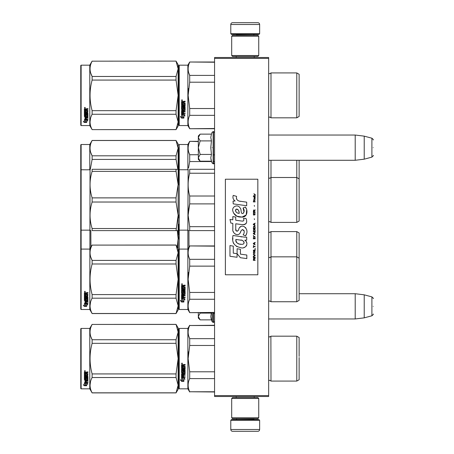 <?xml version="1.0" encoding="UTF-8"?>
<svg xmlns="http://www.w3.org/2000/svg" width="454" height="454" viewBox="0 0 454 454"><rect width="100%" height="100%" fill="white"/><g stroke="black" fill="none" stroke-linecap="round" stroke-linejoin="round"><path stroke-width="0.68" d="M268.654 57.499L268.654 58.401L214.56 58.401L214.56 57.499L268.654 57.499M268.654 395.599L214.56 395.599L214.56 396.501L268.654 396.501L268.654 58.401M214.56 395.599L214.56 58.401M268.654 160.285L355.204 160.285L355.204 135.037L268.654 135.037M364.221 136.143L371.9 138.203L371.9 157.118L364.221 159.178L364.221 136.143L355.204 135.037M373.239 147.658C373.239 137.71 373.239 137.71 373.239 147.658C373.239 157.612 373.239 157.612 373.239 147.658M268.654 318.963L355.204 318.963L355.204 293.715L299.129 293.715M364.221 294.822L371.9 296.882L371.9 315.797L364.221 317.857L364.221 294.822L355.204 293.715M373.239 306.342C373.239 296.388 373.239 296.388 373.239 306.342C373.239 316.29 373.239 316.29 373.239 306.342M199.874 160.926L198.33 159.382L198.33 157.81L200.14 161.193L211.445 161.193L210.787 157.884L211.445 154.428L210.787 147.658L211.445 140.893L210.787 137.437L211.445 134.129L200.14 134.129L198.33 137.511L198.33 157.81L200.146 154.428L198.33 147.658L200.146 140.893L211.445 140.893M212.137 147.658C212.137 167.56 212.137 167.56 212.137 147.658C212.137 127.761 212.137 127.761 212.137 147.658M210.917 159.269L212.137 163.088L213.476 163.798C213.278 164.32 215.094 162.617 214.56 162.719M200.146 140.893L198.33 137.511L198.33 135.939L199.874 134.395M211.445 154.428L200.146 154.428M199.874 319.605L198.33 318.061L198.33 316.489L200.14 319.871L211.445 319.871L210.787 316.563L211.365 312.653M212.137 312.653L212.137 321.767L213.476 322.476L214.56 321.398M210.917 317.948L212.137 321.767M198.33 312.653L198.33 316.489L200.146 313.107L199.913 312.653M211.445 313.107L200.146 313.107M230.785 420.302L231.506 419.581L258.916 419.581L259.637 420.302L230.785 420.302L230.785 429.495A1.805 1.805 42.8 0 0 232.59 431.3L238.9 431.3M236.216 396.501L236.216 397.579M254.212 396.501L254.212 397.579M253.775 418.679L253.775 418.86A0.721 0.721 -42.2 0 0 254.501 419.581M236.648 418.679L253.775 418.86M235.927 419.581A0.721 0.721 42.2 0 0 236.648 418.86M259.637 420.302L259.637 429.495L230.785 429.495M251.522 431.3L257.832 431.3A1.805 1.805 -42.8 0 0 259.637 429.495M257.832 431.3L232.59 431.3M259.637 33.698L258.916 34.419L231.506 34.419L230.785 33.698L259.637 33.698L259.637 24.505A1.805 1.805 -137.2 0 0 257.832 22.7L251.522 22.7M254.212 57.499L254.212 56.421M236.216 57.499L236.216 56.421M236.648 35.321L236.648 35.14A0.721 0.721 137.8 0 0 235.927 34.419M253.775 35.321L236.648 35.14M254.501 34.419A0.721 0.721 -137.8 0 0 253.775 35.14M230.785 33.698L230.785 24.505L259.637 24.505M238.9 22.7L232.59 22.7A1.805 1.805 137.2 0 0 230.785 24.505M232.59 22.7L257.832 22.7M258.735 398.481L257.832 397.579L232.59 397.579L231.688 398.481L258.735 398.481L258.735 417.776L257.832 418.679L232.59 418.679L231.688 417.776L258.735 417.776M236.108 417.776L254.319 417.776M231.688 417.776L231.688 398.481M231.688 55.519L232.59 56.421L257.832 56.421L258.735 55.519L231.688 55.519L231.688 36.224L232.59 35.321L257.832 35.321L258.735 36.224L231.688 36.224M254.319 36.224L236.108 36.224M258.735 36.224L258.735 55.519M178.853 328.787L178.853 358.632L178.853 328.787L179.216 328.429L179.216 388.834L178.853 388.476L178.853 361.452M178.853 361.498L178.853 385.679L178.853 361.498M178.853 355.777L178.853 331.585L178.853 355.777M299.129 245.302L299.129 248.077M178.853 239.127L178.853 236.511M178.853 272.105L178.853 276.486M178.853 224.202L178.853 229.798L179.216 230.155L179.216 144.503L187.871 144.503L189.693 141.347L198.33 141.347M178.853 227.465L178.853 235.314M178.853 276.469L178.853 271.64M179.216 269.148L179.216 223.845M179.216 230.155L187.871 230.155L187.871 249.087L189.693 245.932L214.56 245.932M189 247.135L188.938 230.604M270.998 231.597L270.998 256.845L296.785 256.845L296.785 231.597L270.998 231.597L269.699 232.408L268.683 231.988L268.683 257.231L269.699 257.656L270.998 256.845L270.998 301.74L269.699 300.928L268.654 301.382M296.785 231.597L299.129 232.953L299.129 258.195L296.785 256.845L296.785 301.74L270.998 301.74M299.129 262.792L299.129 260.017M81.124 309.497L80.761 309.134L80.761 170.108L81.124 169.751L81.124 309.497L89.778 309.497L90.04 169.297M178.133 248.639L176.05 245.029L178.133 252.747L178.133 238.719L177.264 247.135M90.908 247.135L90.845 230.604M176.05 228.532L92.122 228.532L92.122 230.604C89.37 230.604 89.37 230.604 92.122 230.604L176.05 230.604L178.133 215.281L178.133 184.625L176.05 197.876L176.05 202.03L178.133 215.281L178.133 230.604L176.05 230.604L178.133 230.604L178.133 238.719L177.327 230.604M299.129 176.935L299.129 173.581M178.853 170.329L178.853 173.303M178.853 144.866L179.216 144.503M198.33 141.58L189.693 141.347M178.853 179.892L178.853 174.711M178.853 177.571L178.853 182.673L178.853 177.571M178.853 173.184L178.853 147.658L178.853 173.184M179.216 184.852L179.216 174.711M178.853 181.214L178.853 170.108L179.216 169.751L187.871 169.751L187.871 144.503M188.563 167.878L189.676 161.624M211.575 161.55L189.693 161.55L189.693 154.74C187.627 150.353 187.627 145.967 189.693 141.58M188.654 151.914L189.693 154.74L198.33 154.74M214.56 161.55L213.476 161.55M270.998 160.285L270.998 222.403L296.785 222.403L296.785 160.285M299.129 172.48L299.129 221.047L296.785 222.403M299.129 174.711L299.129 160.285M176.05 140.513L178.133 144.054L178.133 148.163L176.05 140.513L92.122 140.513C89.37 145.609 89.37 150.711 92.122 155.813L92.122 159.405L176.05 159.405L176.05 155.813L92.122 155.813M176.05 140.445L92.122 140.445L89.778 144.503L81.124 144.503L80.761 144.866L80.761 170.108M90.743 152.521L92.083 155.739M177.855 169.297L176.05 159.405M176.05 155.813L178.133 148.163L178.133 169.297L176.05 169.297L176.05 171.374L92.122 171.374L92.122 169.297C89.37 169.297 89.37 169.297 92.122 169.297C89.37 169.297 89.37 169.297 92.122 169.297L177.469 169.297M90.312 169.297L92.122 159.405M89.778 144.503L89.778 169.751L86.697 169.819L81.124 169.751L81.124 144.503M178.853 65.524L178.853 95.368L178.853 65.524L179.216 65.166L179.216 125.571L178.853 125.213L178.853 98.189M178.853 98.234L178.853 122.415L178.853 98.234M178.853 92.537L178.853 68.321L178.853 92.537M176.05 61.171L178.133 68.821L178.133 64.712L176.05 61.108L92.122 61.171C89.37 66.273 89.37 71.374 92.122 76.471L92.122 80.069L176.05 80.069L176.05 76.471L92.122 76.471M299.129 360.862L299.129 357.508M214.56 325.507L189.693 325.507L214.56 325.274M178.853 358.632L178.853 388.476L178.853 358.632M178.853 357.111L178.853 331.585L178.853 357.111M179.216 388.834L187.871 388.834L187.871 328.429L189.693 325.274M182.786 378.199L181.56 377.649L183.847 377.649L184.999 379.181L183.887 378.693L183.887 381.264L182.786 380.815L182.786 377.966L181.56 377.422M183.887 380.997L182.786 380.554M183.887 378.454L184.999 378.937M181.577 381.366L183.887 381.366L182.661 380.866L182.661 378.256L181.56 377.762L181.56 380.412L180.425 379.936L181.577 381.366L180.425 379.686M183.212 381.093L181.577 381.093M183.564 365.442L183.564 366.117L185.113 366.395L185.113 369.108L182.23 369.369L182.23 369.999L185.113 369.999L185.113 370.617L182.23 370.617L182.23 372.371L182.894 372.371L183.172 371.009L185.113 371.264L185.113 373.733L183.564 373.977L183.564 374.732L185.113 374.732L185.113 375.293L182.23 375.293L182.23 376.695L182.894 376.786L182.894 375.515L183.564 375.515L183.564 376.786L185.113 376.786L185.113 377.319L181.56 377.098L181.56 373.733L184.443 373.398L184.335 371.633L183.564 371.73L183.28 373.075L181.56 372.825L181.56 367.195L182.23 367.195L182.338 368.699L182.894 368.699L182.894 367.513L183.564 367.513L183.564 368.699L184.443 368.597L184.335 366.656L181.56 366.656L181.56 364.755L185.113 364.466L185.113 365.152L183.564 365.442L183.842 365.078L185.113 365.078M184.835 369.369L182.23 369.369M185.113 370.475L182.23 370.617M185.113 373.551L183.564 373.977M185.113 375.089L182.23 375.293M181.838 377.319L181.56 376.877M184.443 371.73L183.564 371.73M183.564 372.655L181.56 372.655M184.443 366.667L181.56 366.56M182.23 374.068L182.23 374.635L182.894 374.732L182.894 373.977L182.23 373.886L182.23 374.448M182.894 373.977L182.23 373.886M182.23 365.266L182.23 366.117L182.894 366.117L182.894 365.152L182.23 365.266M182.894 365.152L182.23 365.186M185.113 377.098L181.838 377.098M182.009 363.995L181.56 363.523L182.009 363.047L182.009 363.995L181.56 363.495M188.563 351.799L188.132 358.632L189.676 345.545M214.56 391.757L189.693 391.757L214.56 391.989M214.56 371.792L189.693 371.792L189.693 378.602L214.56 378.602M189.693 391.757C187.627 387.37 187.627 382.983 189.693 378.602M189.693 371.792L188.132 358.632M214.56 345.471L189.693 345.471L189.693 338.661C187.627 334.28 187.627 329.893 189.693 325.507M188.654 335.835L189.693 338.661L214.56 338.661M270.879 336.38L270.998 381.082L269.699 380.27L268.654 380.719M299.129 356.401L299.129 337.538L296.785 336.181L296.785 381.082L270.998 381.082L269.699 380.27M299.129 358.632L299.129 379.726L296.785 381.082M182.326 363.302L182.326 363.716L181.691 363.716L182.065 363.302M176.05 392.892L178.133 389.288L178.133 385.179L176.05 377.529L176.05 373.931L178.133 358.632L176.05 343.332L176.05 339.734L178.133 332.084L176.05 324.372L178.133 327.975L178.133 385.179L176.05 392.892L92.122 392.892L89.778 388.834L81.124 388.834L80.761 388.476L80.761 328.787L81.124 328.429L81.124 388.834M90.743 336.442L92.083 339.666M90.55 381.468L90.04 385.179M176.05 343.332L92.122 343.332C89.37 353.53 89.37 363.733 92.122 373.931L92.122 377.529C89.37 382.631 89.37 387.727 92.122 392.829L92.122 392.892M176.05 373.931L92.122 373.931M176.05 339.734L92.122 339.734L92.122 343.332M176.05 324.434L92.122 324.434C89.37 329.536 89.37 334.638 92.122 339.734M176.05 324.372L92.122 324.434M92.122 324.372L89.778 328.429L89.778 388.834M176.05 377.529L92.122 377.529M176.05 392.829L92.122 392.829M89.778 328.429L81.124 328.429M85.238 383.074L85.596 383.193L85.596 385.367L86.697 385.412L85.471 385.083L85.471 383.528L85.471 385.401L86.697 385.735L84.387 385.735L84.387 385.412L85.517 385.412M85.596 385.049L86.697 385.35M85.596 383.488L84.37 383.074L86.657 383.074L87.809 384.209L86.697 383.851L86.697 383.551L87.809 383.902M86.697 383.851L86.697 385.667M84.37 372.201L84.37 373.92L87.145 373.92L84.37 373.738L84.37 372.201L87.923 371.94L87.923 372.564L86.368 372.825L86.652 372.399L87.923 372.399L87.923 371.781M86.368 372.825L86.368 373.432L87.923 373.687L87.645 376.309L87.923 373.687M87.645 376.309L85.034 376.309L85.034 376.854L87.923 376.854L87.923 377.387L85.034 377.387L87.923 377.161L87.923 376.638M85.034 377.387L85.034 378.863L85.704 378.863L85.704 377.932L85.704 378.625M85.704 377.932L87.923 377.932L87.923 379.731L86.368 379.93M87.923 377.932L87.923 379.987L86.368 380.185L86.368 380.798L87.923 380.798L87.923 381.246L85.034 380.974L85.034 382.347L85.704 382.416L85.704 381.422L85.704 382.132M87.923 380.531L87.923 380.974L85.034 380.974M85.704 381.246L86.368 381.246M85.704 381.422L86.368 381.422L86.368 382.132M86.368 381.422L86.368 382.416L87.923 382.416L87.923 382.824L84.648 382.824L84.648 382.535L87.923 382.535L87.923 382.132M84.648 382.824L84.648 382.535M87.253 378.091L86.368 378.091M84.648 379.448L84.37 374.397L84.37 379.243L86.09 379.448L86.368 378.33L87.253 378.33L87.145 379.788L84.37 379.987M84.37 374.397L85.034 374.397L85.034 375.435M85.034 374.397L85.034 375.64L85.704 375.73L85.704 374.681L85.704 375.526M85.704 374.681L86.368 374.681L86.368 375.526M86.368 374.681L86.368 375.73L87.253 375.64L87.145 373.92M85.034 380.259L85.034 380.724L85.704 380.798L85.704 379.93L85.034 380.004L85.034 380.458M85.704 372.564L85.034 372.496L85.034 373.432L85.704 373.432L85.704 372.399L85.034 372.496M85.034 380.004L85.704 379.93M84.648 379.198L86.368 378.999M87.645 376.099L85.034 376.099L85.034 376.638M84.819 371.508L84.819 370.629L85.273 371.071L84.819 371.508L85.136 370.719M84.387 385.735L83.235 384.754L84.37 385.088L84.37 383.159L85.471 383.528M84.37 383.159L84.37 384.771M83.78 384.918L84.387 385.412M84.609 370.861L84.733 371.162L84.609 370.861M85.136 371.247L84.501 371.247L85.136 370.753M299.129 281.52L299.129 278.166M178.853 249.45L178.853 279.289L178.853 249.45L179.216 249.087L187.871 249.087L187.871 309.497L189.693 312.653L214.56 312.653M214.56 246.164L189.693 245.932M178.853 284.476L178.853 309.134L179.216 309.497L179.216 249.087M178.853 279.289L178.853 309.134L178.853 279.289M178.853 282.155L178.853 306.342L178.853 282.155M178.853 277.769L178.853 252.242L178.853 277.769M182.786 298.857L181.56 298.306L183.847 298.306L184.999 299.839L183.887 299.351L183.887 301.927L182.786 301.479L182.786 298.624L181.56 298.079M183.887 301.655L182.786 301.212M183.887 299.112L184.999 299.595M181.577 302.029L183.887 302.029L182.661 301.53L182.661 298.914L181.56 298.42L181.56 301.076L180.425 300.599L181.577 302.029L180.425 300.344M183.212 301.757L181.577 301.757M183.564 286.099L183.564 286.775L185.113 287.053L185.113 289.766L182.23 290.032L182.23 290.656L185.113 290.656L185.113 291.281L182.23 291.281L182.23 293.029L182.894 293.029L183.172 291.667L185.113 291.922L185.113 294.396L183.564 294.635L183.564 295.389L185.113 295.389L185.113 295.951L182.23 295.951L182.23 297.359L182.894 297.444L182.894 296.178L183.564 296.178L183.564 297.444L185.113 297.444L185.113 297.977L181.56 297.756L181.56 294.396L184.443 294.056L184.335 292.291L183.564 292.393L183.28 293.732L181.56 293.488L181.56 287.853L182.23 287.853L182.338 289.363L182.894 289.363L182.894 288.171L183.564 288.171L183.564 289.363L184.443 289.255L184.335 287.314L181.56 287.314L181.56 285.418L185.113 285.129L185.113 285.816L183.564 286.099L183.842 285.736L185.113 285.736M184.835 290.032L182.23 290.032M185.113 291.139L182.23 291.281M185.113 294.215L183.564 294.635M185.113 295.753L182.23 295.951M181.838 297.977L181.56 297.535M184.443 292.393L183.564 292.393M183.564 293.318L181.56 293.318M184.443 287.325L181.56 287.223M182.23 294.725L182.23 295.299L182.894 295.389L182.894 294.635L182.23 294.544L182.23 295.106M182.894 294.635L182.23 294.544M182.23 285.924L182.23 286.775L182.894 286.775L182.894 285.816L182.23 285.924M182.894 285.816L182.23 285.844M185.113 297.756L181.838 297.756M182.009 284.658L181.56 284.181L182.009 283.705L182.009 284.658L181.56 284.153M188.563 272.462L188.132 279.289L189.676 266.209M214.56 312.42L189.693 312.653M214.56 292.45L189.693 292.45L189.693 299.26L214.56 299.26M189.693 312.42C187.627 308.033 187.627 303.647 189.693 299.26M189.693 292.45L188.132 279.289M214.56 266.135L189.693 266.135L189.693 259.325C187.627 254.938 187.627 250.551 189.693 246.164M188.654 256.499L189.693 259.325L214.56 259.325M299.129 277.065L299.129 300.389L296.785 301.74M299.129 279.289L299.129 258.195M182.326 283.966L182.326 284.38L181.691 284.38L182.065 283.966M176.05 313.555L178.133 309.946L178.133 305.837L176.05 298.187L176.05 294.595L178.133 279.289L176.05 263.99L176.05 260.397L178.133 252.747L178.133 305.837L176.05 313.555L92.122 313.555L89.778 309.497M90.743 257.106L92.083 260.324M90.55 302.131L90.04 305.837M176.05 263.99L92.122 263.99C89.37 274.193 89.37 284.391 92.122 294.595L92.122 298.187C89.37 303.289 89.37 308.391 92.122 313.487L92.122 313.555M176.05 294.595L92.122 294.595M176.05 260.397L92.122 260.397L92.122 263.99M176.05 245.098L92.122 245.098C89.37 250.194 89.37 255.296 92.122 260.397M176.05 245.029L92.122 245.098M92.122 245.029L89.778 249.087L81.124 249.087L80.761 249.45M176.05 298.187L92.122 298.187M176.05 313.487L92.122 313.487M85.238 303.732L85.596 303.851L85.596 306.024L86.697 306.075L85.471 305.741L85.471 304.191L85.471 306.064L86.697 306.399L84.387 306.399L84.387 306.075L85.517 306.075M85.596 305.707L86.697 306.007M85.596 304.146L84.37 303.732L86.657 303.732L87.809 304.872L86.697 304.515L86.697 304.214L87.809 304.566M86.697 304.515L86.697 306.331M84.37 292.864L84.37 294.578L87.145 294.578L84.37 294.396L84.37 292.864L87.923 292.597L87.923 293.227L86.368 293.483L86.652 293.057L87.923 293.057L87.923 292.438M86.368 293.483L86.368 294.096L87.923 294.345L87.645 296.973L87.923 294.345M87.645 296.973L85.034 296.973L85.034 297.512L87.923 297.512L87.923 298.045L85.034 298.045L87.923 297.824L87.923 297.296M85.034 298.045L85.034 299.526L85.704 299.526L85.704 298.596L85.704 299.282M85.704 298.596L87.923 298.596L87.923 300.395L86.368 300.588M87.923 298.596L87.923 300.65L86.368 300.843L86.368 301.456L87.923 301.456L87.923 301.904L85.034 301.632L85.034 303.005L85.704 303.073L85.704 302.08L85.704 302.79M87.923 301.189L87.923 301.632L85.034 301.632M85.704 301.904L86.368 301.904M85.704 302.08L86.368 302.08L86.368 302.79M86.368 302.08L86.368 303.073L87.923 303.073L87.923 303.482L84.648 303.482L84.648 303.193L87.923 303.193L87.923 302.79M84.648 303.482L84.648 303.193M87.253 298.755L86.368 298.755M84.648 300.105L84.37 295.06L84.37 299.901L86.09 300.105L86.368 298.987L87.253 298.987L87.145 300.452L84.37 300.65M84.37 295.06L85.034 295.06L85.034 296.093M85.034 295.06L85.034 296.297L85.704 296.388L85.704 295.344L85.704 296.184M85.704 295.344L86.368 295.344L86.368 296.184M86.368 295.344L86.368 296.388L87.253 296.297L87.145 294.578M85.034 300.923L85.034 301.382L85.704 301.456L85.704 300.588L85.034 300.661L85.034 301.115M85.704 293.227L85.034 293.159L85.034 294.096L85.704 294.096L85.704 293.057L85.034 293.159M85.034 300.661L85.704 300.588M84.648 299.856L86.368 299.657M87.645 296.763L85.034 296.763L85.034 297.296M84.819 292.166L84.819 291.286L85.273 291.729L84.819 292.166L85.136 291.383M84.387 306.399L83.235 305.411L84.37 305.746L84.37 303.817L85.471 304.191M84.37 303.817L84.37 305.434M83.78 305.576L84.387 306.075M84.609 291.525L84.733 291.826L84.609 291.525M85.136 291.911L84.501 291.911L85.136 291.417M299.129 191.208L299.129 193.983M178.853 218.005L178.853 214.873M178.853 182.417L178.853 185.033M178.853 217.54C178.853 229.985 178.853 229.985 178.853 217.54M188.529 230.609L187.871 230.155L188.132 169.297M214.56 203.886L189.693 203.886L188.132 215.281L189.693 226.677L214.56 226.677M189.693 169.297C187.627 169.297 187.627 169.297 189.693 169.297C187.627 169.297 187.627 169.297 189.693 169.297L214.56 169.297L189.693 169.297L189.693 173.229L214.56 173.229M214.56 196.02L189.693 196.02C187.627 188.421 187.627 180.828 189.693 173.229M189.693 196.02L189.693 203.886M189.556 204.419L188.404 210.616M214.56 230.604L189.693 230.604C187.627 230.604 187.627 230.604 189.693 230.604L189.693 226.677M299.129 208.692L299.129 205.906M90.579 230.609L89.778 230.155L81.124 230.155L80.761 229.792M176.05 202.03L92.122 202.03L92.122 197.876C89.37 189.04 89.37 180.21 92.122 171.374M92.122 228.532C89.37 219.696 89.37 210.86 92.122 202.03M176.05 197.876L92.122 197.876M178.133 169.297L178.133 184.625L176.05 171.374M178.116 169.297L177.599 169.297M83.235 169.751L84.37 169.813L83.235 169.751M299.129 97.599L299.129 94.245M214.56 62.243L189.693 62.011L214.56 62.011L189.693 62.011L187.871 65.166L187.871 125.571L189.693 128.726L214.56 128.726M178.853 95.368L178.853 125.213L178.853 95.368M178.853 93.842L178.853 68.321L178.853 93.842M182.786 114.936L181.56 114.38L183.847 114.38L184.999 115.918L183.887 115.43L183.887 118L182.786 117.552L182.786 114.703L181.56 114.153M183.887 117.728L182.786 117.291M183.887 115.191L184.999 115.674M181.577 118.102L183.887 118.102L182.661 117.603L182.661 114.993L181.56 114.499L181.56 117.149L180.425 116.672L181.577 118.102L180.425 116.417M183.212 117.83L181.577 117.83M183.564 102.178L183.564 102.854L185.113 103.132L185.113 105.844L182.23 106.105L182.23 106.735L185.113 106.735L185.113 107.354L182.23 107.354L182.23 109.108L182.894 109.108L183.172 107.746L185.113 108.001L185.113 110.47L183.564 110.714L183.564 111.468L185.113 111.468L185.113 112.025L182.23 112.025L182.23 113.432L182.894 113.523L182.894 112.252L183.564 112.252L183.564 113.523L185.113 113.523L185.113 114.056L181.56 113.835L181.56 110.47L184.443 110.135L184.335 108.37L183.564 108.466L183.28 109.811L181.56 109.562L181.56 103.926L182.23 103.926L182.338 105.436L182.894 105.436L182.894 104.25L183.564 104.25L183.564 105.436L184.443 105.334L184.335 103.393L181.56 103.393L181.56 101.492L185.113 101.202L185.113 101.889L183.564 102.178L183.842 101.809L185.113 101.809M184.835 106.105L182.23 106.105M185.113 107.212L182.23 107.354M185.113 110.288L183.564 110.714M185.113 111.826L182.23 112.025M181.838 114.056L181.56 113.613M184.443 108.466L183.564 108.466M183.564 109.391L181.56 109.391M184.443 103.404L181.56 103.296M182.23 110.804L182.23 111.372L182.894 111.468L182.894 110.714L182.23 110.617L182.23 111.185M182.894 110.714L182.23 110.617M182.23 102.002L182.23 102.854L182.894 102.854L182.894 101.889L182.23 102.002M182.894 101.889L182.23 101.923M185.113 113.829L181.838 113.829M182.009 100.731L181.56 100.26L182.009 99.784L182.009 100.731L181.56 100.232M188.563 88.536L188.132 95.368L189.676 82.282M214.56 128.493L189.693 128.726M214.56 108.529L189.693 108.529L189.693 115.339L214.56 115.339M189.693 128.493C187.627 124.107 187.627 119.72 189.693 115.339M189.693 108.529L188.132 95.368M214.56 82.208L189.693 82.208L189.693 75.398C187.627 71.017 187.627 66.63 189.693 62.243M188.654 72.572L189.693 75.398L214.56 75.398M270.998 117.819L296.785 117.819L296.785 72.918L270.998 72.918L270.998 117.819L269.699 117.007L268.654 117.455M299.129 93.138L299.129 116.462L296.785 117.819M299.129 95.368L299.129 74.274L296.785 72.918L270.998 72.918L269.704 73.73L268.654 73.281M182.326 100.039L182.326 100.453L181.691 100.453L182.065 100.039M176.05 76.471L178.133 68.821L178.133 121.916L176.05 129.628L92.122 129.628L89.778 125.571L81.124 125.571L80.761 125.213L80.761 65.524L81.124 65.166L81.124 125.571M178.133 64.712L176.05 61.108L92.122 61.171M90.743 73.179L92.083 76.403M90.55 118.205L90.04 121.916M176.05 80.069L178.133 95.368L176.05 110.668L176.05 114.266L178.133 121.916L178.133 126.025L176.05 129.628M176.05 110.668L92.122 110.668C89.37 100.47 89.37 90.267 92.122 80.069M92.122 61.108L89.778 65.166L89.778 125.571M176.05 129.566L92.122 129.628M92.122 129.566C89.37 124.464 89.37 119.362 92.122 114.266L92.122 110.668M176.05 114.266L92.122 114.266M89.778 65.166L81.124 65.166M85.238 119.811L85.596 119.924L85.596 122.103L86.697 122.149L85.471 121.82L85.471 120.265L85.471 122.137L86.697 122.472L84.387 122.472L84.387 122.149L85.517 122.149M85.596 121.78L86.697 122.081M85.596 120.225L84.37 119.811L86.657 119.811L87.809 120.946L86.697 120.588L86.697 120.287L87.809 120.639M86.697 120.588L86.697 122.404M84.37 108.937L84.37 110.657L87.145 110.657L84.37 110.475L84.37 108.937L87.923 108.676L87.923 109.3L86.368 109.562L86.652 109.136L87.923 109.136L87.923 108.517M86.368 109.562L86.368 110.169L87.923 110.424L87.645 113.046L87.923 110.424M87.645 113.046L85.034 113.046L85.034 113.591L87.923 113.591L87.923 114.124L85.034 114.124L87.923 113.897L87.923 113.375M85.034 114.124L85.034 115.6L85.704 115.6L85.704 114.669L85.704 115.356M85.704 114.669L87.923 114.669L87.923 116.468L86.368 116.667M87.923 114.669L87.923 116.723L86.368 116.922L86.368 117.529L87.923 117.529L87.923 117.978L85.034 117.711L85.034 119.084L85.704 119.152L85.704 118.159L85.704 118.869M87.923 117.268L87.923 117.711L85.034 117.711M85.704 117.978L86.368 117.978M85.704 118.159L86.368 118.159L86.368 118.869M86.368 118.159L86.368 119.152L87.923 119.152L87.923 119.561L84.648 119.561L84.648 119.271L87.923 119.271L87.923 118.869M84.648 119.561L84.648 119.271M87.253 114.828L86.368 114.828M84.648 116.184L84.37 111.134L84.37 115.98L86.09 116.184L86.368 115.066L87.253 115.066L87.145 116.525L84.37 116.723M84.37 111.134L85.034 111.134L85.034 112.172M85.034 111.134L85.034 112.371L85.704 112.461L85.704 111.417L85.704 112.257M85.704 111.417L86.368 111.417L86.368 112.257M86.368 111.417L86.368 112.461L87.253 112.371L87.145 110.657M85.034 116.996L85.034 117.455L85.704 117.529L85.704 116.667L85.034 116.74L85.034 117.194M85.704 109.3L85.034 109.232L85.034 110.169L85.704 110.169L85.704 109.136L85.034 109.232M85.034 116.74L85.704 116.667M84.648 115.935L86.368 115.736M87.645 112.836L85.034 112.836L85.034 113.375M84.819 108.245L84.819 107.365L85.273 107.808L84.819 108.245L85.136 107.456M84.387 122.472L83.235 121.49L84.37 121.825L84.37 119.896L85.471 120.265M84.37 119.896L84.37 121.507M83.78 121.649L84.387 122.149M84.609 107.598L84.733 107.899L84.609 107.598M85.136 107.984L84.501 107.984L85.136 107.49M255.744 195.277L253.899 193.642L254.705 194.584L253.899 195.657L254.978 194.777L255.744 195.277M255.131 260.358L255.131 259.983L254.325 259.983L254.325 258.911L255.131 258.405L255.131 257.963L254.246 258.53L253.633 258.093L253.326 260.358L255.131 260.358M253.326 257.463L255.131 257.463L255.131 257.083L253.326 257.083L253.326 257.463M253.326 256.578L255.131 255.568L255.131 255.069L253.326 254.058L253.326 254.439L254.898 255.318L253.326 256.204L253.326 256.578M253.326 252.044L253.593 253.366L254.859 253.366L254.859 251.221L253.746 251.096L253.326 252.044M253.326 250.154L253.326 250.529L255.131 250.529L255.131 248.264L254.898 250.154L253.326 250.154M255.131 242.72L255.131 242.34L253.326 243.35L253.326 243.855L255.131 244.859L254.671 244.229L254.671 242.969L255.131 242.72M254.859 236.483L253.593 236.483L253.326 238.815L255.131 238.815L254.859 236.483M253.593 235.791L253.326 235.223L253.593 235.791M253.326 233.708L255.131 234.718L254.671 234.088L254.671 232.828L255.131 232.198L253.326 233.203L253.326 233.708M255.012 229.616L254.518 229.174L253.593 229.361L253.326 231.693L255.131 231.693L255.012 229.616M255.012 226.591L254.518 226.149L253.593 226.336L253.326 228.668L255.131 228.668L255.012 226.591M254.478 219.6L254.285 218.714L254.478 219.6M253.326 201.894L255.131 201.894L255.131 201.514L253.326 201.514L253.326 201.894M255.091 197.672L255.131 196.979L254.092 197.167L254.132 198.994L254.132 197.484L254.671 198.994L255.091 198.619L255.091 197.672M253.519 245.364L253.326 247.759L253.519 246.749L255.131 246.749L255.131 246.374L253.519 246.374L253.519 245.364M255.131 223.124L253.326 224.134L253.326 224.639L255.131 225.644L254.671 225.014L254.671 223.754L255.131 223.124M254.825 200.509L255.131 199.624L254.745 200.191L254.053 200.191L253.899 199.499L253.593 200.191L253.899 201.014L254.053 200.509L254.825 200.509M254.859 212.795L254.518 214.81L253.673 214.623L253.786 212.733L253.44 213.045L253.366 214.492L253.746 215.122L255.012 214.748L254.859 212.795M255.131 211.848L254.325 211.848L254.325 210.775L255.131 210.276L255.131 209.833L254.246 210.401L253.633 209.958L253.326 212.228L255.131 212.228L255.131 211.848M254.478 206.303L254.285 205.424L254.478 206.303M255.131 196.474L255.131 196.162L253.326 196.162L253.326 196.474L255.131 196.474M240.546 201.366C237.357 200.957 236.035 199.295 236.585 196.366L233.231 195.407C232.505 197.683 233.129 199.544 235.115 200.997L233.05 201.111L233.208 203.874L246.687 205.736L246.687 202.166L239.292 201.105M245.319 207.024L243.089 208.006C244.587 210.111 244.496 211.927 242.816 213.471C240.291 213.987 241.829 209.464 240.121 207.989C237.714 203.602 231.092 206.899 233.01 211.524C234.355 215.446 237.221 217.296 241.602 217.074C247.22 217.75 248.355 210.412 245.319 207.024L246.329 208.772M235.751 229.168L235.751 223.788L242.164 224.628C246.369 224.588 247.634 222.505 245.96 218.391L243.458 218.391C244.326 220.088 243.889 220.99 242.152 221.109L235.745 220.213L235.745 217.091L232.823 216.586L232.823 219.832L229.985 219.447L230.865 223.084L232.823 223.351L232.823 229.168C232.045 233.26 238.378 237.136 240.353 232.539C241.012 230.121 242.198 229.366 243.906 230.28C244.502 231.92 244.241 233.435 243.117 234.826L245.591 235.915C247.89 232.113 247.328 228.958 243.906 226.45C241.432 225.689 239.729 226.523 238.798 228.958C238.764 231.307 235.308 232.068 235.751 229.168L236.466 231.097M244.791 237.17L232.993 235.484C231.597 242.209 234.116 246.25 240.546 247.606C245.325 249.581 249.609 243.066 244.791 240.228L246.704 240.121L246.704 237.17L244.791 237.17M237.107 248.741L237.107 253.695L240.421 257.713L246.823 258.593L246.823 255.023L240.421 254.138L240.421 249.314L237.107 248.741M229.968 256.289L237.073 257.259L237.073 253.69L233.282 253.156L233.282 246.125L229.968 245.552L229.968 256.289M257.832 179.216L225.377 179.216L225.377 274.784L257.832 274.784L257.832 179.216M238.503 200.81L237.828 200.39M236.75 199.368L236.375 198.426M233.033 198.194L233.197 198.653M243.089 208.006L244.053 212.063M243.503 213.096L242.782 213.482M233.401 212.898L236.909 216.218L241.976 217.063L246.233 214.969L246.687 209.952M245.591 235.915L246.777 233.191M246.914 231.109L246.755 229.94M245.881 227.987L245.529 227.545M241.261 226.257L239.536 227.596M238.185 230.297L237.777 230.899M237.595 231.052L237.215 231.217M240.047 233.169L240.841 231.671M242.061 229.769L242.504 229.599M242.646 229.582L244.207 231.092M244.229 232.011L244.076 232.902M233.282 231.591L233.623 232.346M234.866 233.81L235.592 234.241M236.767 234.587L237.323 234.639M238.651 234.412L239.44 233.912M243.458 218.391L243.855 219.464M243.259 221.007L242.567 221.126M242.657 224.679L243.231 224.707M244.178 224.662L244.888 224.463M245.688 224.004L246.147 223.544M246.584 222.534L246.732 221.132M241.851 236.92L240.682 236.761M243.696 247.6L244.893 247.271M246.374 246.023L246.67 245.376M246.902 244.059L246.885 243.48M246.783 242.833L246.034 241.324M232.891 238.106L232.766 239.774M233.021 242.005L233.634 243.599M236.386 246.346L237.079 246.709M238.747 213.306L237.663 213M236.245 212.211L235.564 210.968M235.541 210.838L235.564 209.941M236.63 209.05L237.277 209.163M237.975 209.589L238.475 210.361M238.719 210.985L238.946 211.791M240.546 240.087C243.548 239.491 245.841 244.502 241.795 244.314C237.97 244.462 235.995 242.839 235.876 239.44L241.46 240.268M242.674 240.716L242.986 240.892M243.775 241.551L244.042 242.124M244.093 242.589L244.059 242.873M244.042 243.191L243.48 243.929M241.216 244.252L239.894 244.065M238.969 243.86L237.527 243.316M236.477 242.515L235.881 241.369M235.802 240.682L235.825 239.916M254.092 259.983L253.519 259.983L253.746 258.405L254.092 259.983M253.559 252.044L253.786 251.476L254.671 251.476L254.785 252.986L253.786 253.116L253.559 252.044M254.518 243.032L254.518 244.167L253.48 243.599L254.518 243.032M253.559 237.3L253.786 236.733L254.671 236.733L254.898 238.435L253.559 238.435L253.559 237.3M254.518 232.891L254.518 234.026L253.48 233.458L254.518 232.891M253.559 230.184L253.786 229.616L254.671 229.616L254.898 231.313L253.559 231.313L253.559 230.184M253.559 227.159L253.786 226.591L254.671 226.591L254.898 228.294L253.559 228.294L253.559 227.159M254.705 197.422L254.825 198.682L254.478 198.114L254.705 197.422M254.518 223.816L254.518 224.951L253.48 224.384L254.518 223.816M254.092 211.848L253.519 211.848L253.746 210.276L254.092 211.848M239.19 213.374C236.421 213.113 235.308 211.768 235.864 209.339C238.146 209.203 239.252 210.542 239.19 213.374M211.445 134.129L212.137 132.233L213.476 131.524L213.476 163.798M213.153 131.524L213.153 163.798M213.476 312.653L213.476 322.476M213.153 312.653L213.153 322.476M270.998 222.403L269.699 221.592L268.683 222.012L268.683 160.285M268.683 380.69L268.683 336.573L269.699 336.993L270.998 336.181L296.785 336.181M268.683 301.354L268.654 257.202M268.683 117.427L268.683 73.31M213.476 154.871L214.56 154.871M364.221 159.178L355.204 160.285M371.9 138.203C373.16 139.321 373.608 139.9 373.239 139.946M371.9 157.118C373.16 156 373.608 155.421 373.239 155.376M213.476 313.555L214.56 313.555M364.221 317.857L355.204 318.963M371.9 296.882C373.16 298 373.608 298.579 373.239 298.624M371.9 315.797C373.16 314.679 373.608 314.1 373.239 314.054M213.476 131.524L214.56 132.602M179.216 65.166L187.871 65.166L179.216 65.166M179.216 328.429L187.871 328.429M187.871 388.834L189.693 391.989M179.216 309.497L187.871 309.497M268.654 177.866L269.699 178.314L270.998 177.503L296.785 177.503L299.129 178.859M179.216 125.571L187.871 125.571"/></g></svg>
